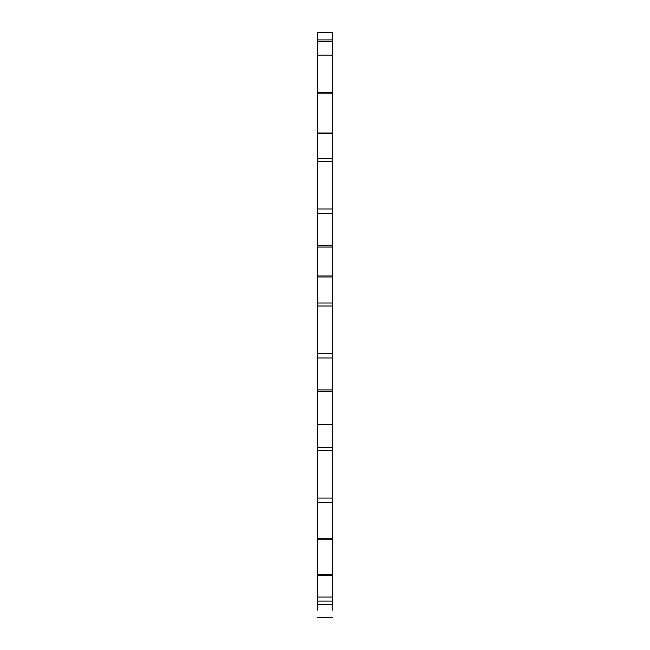 <?xml version="1.0" encoding="UTF-8"?>
<svg xmlns="http://www.w3.org/2000/svg" width="650" height="650" viewBox="0 0 650 650"><rect width="100%" height="100%" fill="white"/><g stroke="black" fill="none" stroke-linecap="round" stroke-linejoin="round"><path stroke-width="0.97" d="M317.549 39.902L332.451 39.902L332.451 32.5L317.549 32.5L317.549 597.058L332.451 597.058L332.451 610.122M317.549 424.751L332.451 424.751L332.451 597.058M317.549 92.243L332.451 92.243L332.451 424.751M317.549 55.112L332.451 55.112L332.451 92.243M317.549 41.438L332.451 41.438L332.451 55.112M332.451 39.902L332.451 41.438M317.549 597.058L317.549 610.122M317.549 575.608L332.451 575.608M317.549 574.803L332.451 574.803M317.549 539.232L332.451 539.232M317.549 538.208L332.451 538.208M317.549 502.743L332.451 502.743M317.549 498.079L332.451 498.079M317.549 450.637L332.451 450.637M317.549 447.663L332.451 447.663M317.549 391.755L332.451 391.755M317.549 389.919L332.451 389.919M317.549 357.971L332.451 357.971M317.549 353.299L332.451 353.299M317.549 305.996L332.451 305.996M317.549 303.022L332.451 303.022M317.549 277.006L332.451 277.006M317.549 275.966L332.451 275.966M317.549 247.049L332.451 247.049M317.549 245.286L332.451 245.286M317.549 213.582L332.451 213.582M317.549 208.975L332.451 208.975M317.549 161.468L332.451 161.468M317.549 158.462L332.451 158.462M317.549 133.697L332.451 133.697M317.549 132.998L332.451 132.998M317.549 93.096L332.451 93.096M317.549 604.638L332.451 604.638M317.549 601.071L332.451 601.071M317.549 617.5L332.451 617.5"/></g></svg>
